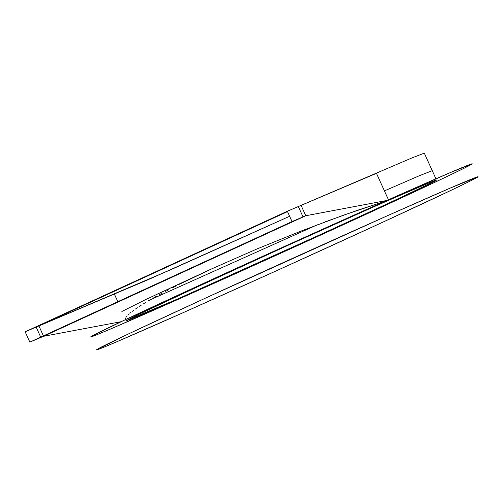 <?xml version="1.0" encoding="UTF-8"?>
<svg xmlns="http://www.w3.org/2000/svg" width="503" height="503" viewBox="0 0 503 503"><rect width="100%" height="100%" fill="white"/><g stroke="black" fill="none" stroke-linecap="round" stroke-linejoin="round"><path stroke-width="0.75" d="M384.43 190.889L419.647 175.597L432.253 170.687L435.938 178.804L424.293 153.132L411.68 158.043L287.326 211.235L292.017 221.578L305.78 215.73L292.017 221.578L29.84 342.134L25.15 331.791L36.159 327.107L40.856 337.456L29.84 342.134L40.856 337.456L303.026 216.9L298.336 206.551L303.026 216.9L43.604 336.287L38.913 325.938L287.502 211.625L38.913 325.938L171.158 269.558L289.615 216.277L147.272 280.07L36.159 327.107L38.913 325.938L43.604 336.287L121.135 321.694L43.604 336.287L305.78 215.73L40.856 337.456L36.159 327.107L287.471 211.549L36.159 327.107L25.15 331.791L287.326 211.235L301.09 205.381L305.78 215.73L301.09 205.381L376.464 173.334L388.668 200.238L423.884 184.941L433.246 181.093L436.497 180.03L433.806 181.646L393.434 201.005L287.314 249.777L177.823 298.908L126.391 320.568L177.823 298.908L287.314 249.777L393.434 201.005L425.481 185.802L436.497 180.03L423.884 184.941L372.83 207.242L287.32 245.627L168.31 300.253L135.691 315.752L126.115 320.851L139.545 315.57L179.382 298.222L300.505 243.779L382.934 205.903L429.587 183.79L436.459 180.105L431.429 181.816L388.668 200.238L433.573 180.967C436.365 179.892 437.157 179.722 435.95 180.464L405.776 195.214L337.909 226.683L175.78 299.813L131.484 318.921L126.108 320.788L132.635 317.261L215.234 278.517M125.882 319.443L125.549 318.713L125.882 319.443M117.821 301.681L114.288 293.89L117.821 301.681M126.335 320.618L125.913 320.254L126.335 320.618M125.505 319.342L125.524 318.789L125.505 319.342M125.693 318.185L126.014 317.519L125.693 318.185M126.479 316.789L127.102 316.01L126.479 316.789M127.869 315.167L128.781 314.268L127.869 315.167M129.843 313.319L131.05 312.313L129.843 313.319M132.402 311.25L133.905 310.131L132.402 311.25M135.546 308.961L137.332 307.742L135.546 308.961M139.249 306.472L141.305 305.151L139.249 306.472M143.5 303.787L145.826 302.372L143.5 303.787M148.284 300.92L150.869 299.417L148.284 300.92M153.585 297.877L156.42 296.298L153.585 297.877M159.369 294.683L162.425 293.029L159.369 294.683M165.606 291.344L168.901 289.621L165.606 291.344M172.315 287.861L175.843 286.062L172.315 287.861M179.477 284.239L210.996 269.174L145.801 299.511L121.852 311.489M317.424 224.778L150.127 299.851M325.208 221.854L357.086 210.411L385.493 201.093L343.8 215.07L301.096 231.053L257.159 248.878L210.996 269.174M205.991 297.877L387.555 215.668L450.776 187.845L477.85 176.861L470.934 180.696L449.707 190.977L381.563 222.766L279.14 269.551L183.337 312.596L116.451 341.927L100.657 348.491L96.941 349.824L96.482 349.818L96.922 349.472L129.686 333.351L205.991 297.877C151.717 322.851 116.929 339.204 101.619 346.932C88.88 353.496 100.663 348.875 136.967 333.055C189.141 310.32 290.633 264.609 368.334 228.859C422.602 203.885 457.39 187.531 472.701 179.804C485.439 173.233 473.656 177.861 437.352 193.674C385.185 216.416 283.686 262.126 205.991 297.877C311.024 249.519 452.241 186.399 473.474 178.32C493.437 170.391 447.312 192.561 368.334 228.859C290.633 264.609 189.141 310.32 136.967 333.055C100.663 348.875 88.88 353.496 101.619 346.932C116.929 339.204 151.717 322.851 205.991 297.877M200.125 284.943L381.689 202.734L450.154 172.661L471.984 163.928L465.068 167.763L443.841 178.043L375.697 209.833L273.274 256.618L177.471 299.662L110.585 328.993L94.79 335.558L91.068 336.891L90.615 336.953L91.056 336.538L123.82 320.417L200.125 284.943C145.851 309.917 111.062 326.271 95.752 333.998C83.014 340.562 94.797 335.941 131.101 320.122C183.274 297.386 284.767 251.676 362.468 215.925C441.445 179.628 487.57 157.458 467.608 165.386C446.375 173.466 305.158 236.586 200.125 284.943C305.158 236.586 446.375 173.466 467.608 165.386C487.57 157.458 441.445 179.628 362.468 215.925C284.767 251.676 183.274 297.386 131.101 320.122C94.797 335.941 83.014 340.562 95.752 333.998C111.062 326.271 145.851 309.917 200.125 284.943M386.732 200.49L305.78 215.73L386.732 200.49M376.464 173.334L388.624 200.131"/></g></svg>
